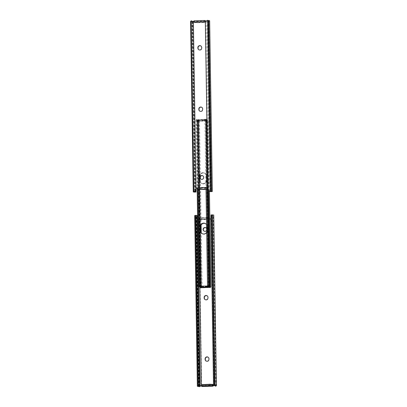 <?xml version="1.0" encoding="UTF-8"?>
<svg xmlns="http://www.w3.org/2000/svg" width="407" height="407" viewBox="0 0 407 407"><rect width="100%" height="100%" fill="white"/><g stroke="black" fill="none" stroke-linecap="round" stroke-linejoin="round"><path stroke-width="0.31" stroke-dasharray="2.04 1.53" d="M206.171 227.91A1.923 1.893 124.4 0 1 205.22 231.471A1.923 1.893 124.4 0 1 204.009 231.074M207.239 295.869A1.923 1.893 124.4 0 1 208.16 297.461L208.17 298.005A1.923 1.893 124.4 0 1 205.082 299.577M208.206 357.275A1.923 1.893 124.4 0 1 209.122 358.867L209.132 359.412A1.923 1.893 124.4 0 1 206.049 360.984M199.812 219.755L199.939 219.373L201.368 219.047L206.064 218.773L209.386 219.007L209.859 219.444L199.812 219.755L199.923 218.432L201.348 217.679L207.606 217.506L209 217.623L209.839 218.35M210.994 214.982L212.373 215.166L210.923 216.27L211.772 215.69A2.605 0.27 179.1 0 0 213.161 215.461L213.416 215.298A3.281 0.341 179.1 0 0 213.741 215.145M194.673 215.639A3.281 0.341 179.1 0 0 195.548 215.858L196.225 215.985A2.605 0.27 179.1 0 0 198.143 216.117L198.85 216.789L199.054 219.429A0.412 0.407 -55.6 0 0 199.303 219.505L210.76 219.149A0.412 0.407 -55.6 0 0 211.004 219.058L211.121 216.407M215.415 386.162L214.916 385.816M213.522 385.21L214.769 385.515L213.614 384.941L211.004 219.058M214.24 385.592L211.559 215.018M206.649 230.326A1.923 1.893 -55.6 0 0 206.619 228.419M199.796 218.666A0.687 0.677 -55.6 0 0 199.72 218.956A0.412 0.407 124.4 0 1 199.323 219.363L199.099 219.368A0.412 0.407 124.4 0 1 198.743 219.175L198.652 216.651L197.583 215.929M201.368 385.592A1.028 1.012 124.4 0 1 202.025 386.523L201.999 384.747L212.286 384.427M198.351 216.102L197.919 215.959L198.351 216.102M199.532 385.999L196.856 215.766L196.047 215.613L196.866 215.42M199.13 386.06L196.449 215.486M213.614 384.941L201.658 385.312L201.19 385.663L201.775 385.831L202.05 386.528M210.119 218.773L209.101 217.694L200.514 217.959L199.913 219.088L199.323 219.363M201.399 217.73L201.414 219.083L201.399 217.73M201.399 386.09L201.379 384.727L201.948 385.119L201.999 384.747M203.19 183.781A3.327 3.276 -55.6 0 0 206.43 180.372L206.359 176.073A3.327 3.276 -55.6 0 0 201.521 173.275A3.327 3.276 -55.6 0 0 199.781 176.277L199.847 180.576A3.327 3.276 -55.6 0 0 203.19 183.781M206.593 180.479A3.327 3.276 124.4 0 1 201.424 183.328A3.327 3.276 124.4 0 1 200.01 180.688L199.944 176.389A3.327 3.276 124.4 0 1 205.113 173.54A3.327 3.276 124.4 0 1 206.522 176.18L206.43 180.372A3.327 3.276 124.4 0 1 201.256 183.216A3.327 3.276 124.4 0 1 199.842 180.571L199.776 176.272A3.327 3.276 124.4 0 1 204.945 173.423A3.327 3.276 124.4 0 1 206.359 176.068L206.425 180.367L206.196 175.956A3.327 3.276 -55.6 0 0 202.854 172.751A3.327 3.276 -55.6 0 0 199.613 176.165L199.679 180.459A3.327 3.276 -55.6 0 0 204.518 183.257A3.327 3.276 -55.6 0 0 206.263 180.255M203.983 234.137A3.327 3.276 -55.6 0 0 207.219 230.723L207.153 226.424A3.327 3.276 -55.6 0 0 205.739 223.779A3.327 3.276 124.4 0 1 207.316 226.536L207.382 230.835A3.327 3.276 124.4 0 1 202.05 233.567A3.327 3.276 -55.6 0 0 203.983 234.137M208.369 286.37L208.216 285.724L201.689 285.928L203.174 286.559A6.09 0.636 -0.9 0 1 207.87 286.416L208.374 286.375L208.379 286.966L208.374 286.375M207.87 286.416L207.891 287.505M200.427 287.189L200.315 286.782L201.236 286.101L198.626 120.029L197.344 120.207L198.367 120.441L197.629 121.296L198.565 121.347L198.992 120.604A3.007 0.315 179.1 0 0 199.461 120.426A3.007 0.315 179.1 0 0 198.56 120.218L206.329 119.973A3.007 0.315 179.1 0 0 205.962 120.131A3.007 0.315 179.1 0 0 207.021 120.355L207.601 121.067L208.313 120.965L207.061 120.116L207.478 119.938L198.626 120.029M201.618 287.764L201.17 287.144L200.234 287.093L200.707 287.713M200.234 287.093L197.629 121.296M201.17 287.144L198.565 121.347M201.689 285.928L201.699 286.523A0.616 0.605 -55.6 0 0 201.399 286.263L201.058 286.248L201.119 287.194M200.87 286.116L201.104 286.279L200.442 286.869M208.989 286.93L208.979 286.035L208.516 286.04A0.616 0.605 -55.6 0 0 208.226 286.319L208.236 286.971M208.216 285.724L208.236 287.093M208.979 286.035L209.559 286.849M210.912 286.762L210.205 286.864L207.601 121.067M210.205 286.864L209.646 287.515M209.412 191.071L208.313 120.965M201.236 286.101L208.74 285.872L210.012 287.047M205.901 223.891L205.739 223.779A3.327 3.276 -55.6 0 0 205.657 223.723A3.327 3.276 124.4 0 1 207.148 226.424L207.214 230.718A3.327 3.276 124.4 0 1 202.045 233.572L202.213 233.684M208.226 286.319L208.18 286.971M208.394 285.912L208.074 286.213M201.648 287.174L201.195 286.136L201.699 286.523M202.605 286.553L202.62 287.642M203.174 286.559L203.19 287.652M206.68 232.204A3.327 3.276 -55.6 0 0 207.051 230.611L206.985 226.312A3.327 3.276 -55.6 0 0 206.563 224.745M204.395 120.447L205.306 121.067L198.779 121.271L198.626 120.625L199.125 120.584A6.09 0.636 179.1 0 0 203.821 120.436L204.395 120.447L204.375 119.353L205.286 119.704L198.758 119.907L198.606 119.531L199.104 119.49A6.09 0.636 179.1 0 0 203.805 119.343L204.375 119.353M203.821 120.436L203.805 119.343M205.871 119.627L205.891 120.716L206.573 119.994A0.478 0.473 -55.6 0 1 207.021 119.633L205.805 119.617A3.007 0.315 -0.9 0 1 204.909 119.409A3.007 0.315 -0.9 0 1 205.377 119.231L207.026 119.627L208.099 187.8M197.441 120.279L196.891 119.897L197.309 119.719L196.662 119.582L197.349 119.48A3.007 0.315 -0.9 0 1 198.402 119.704A3.007 0.315 -0.9 0 1 198.041 119.862L197.436 119.933L197.441 120.279A0.478 0.473 -55.6 0 0 196.978 119.948L198.641 121.118L201.251 287.189M198.779 121.271L198.769 120.675A0.616 0.605 124.4 0 1 198.479 120.955L197.716 120.894L198.255 121.123L198 119.872M196.79 120.131L196.082 120.238L196.576 119.587L197.349 119.48L196.79 120.131L197.878 189.291M196.082 120.238L197.156 188.731M198.641 121.118L205.596 120.737A0.616 0.605 124.4 0 1 205.296 120.472L205.306 121.067M205.825 119.851L205.428 119.231L206.334 119.282L206.761 119.902L205.825 119.851L206.909 188.756M206.761 119.902L207.824 187.632M206.13 120.879L207.021 119.633M196.978 119.948L197.436 119.933M205.296 120.472L205.286 119.704M205.8 120.859L205.454 120.579L205.8 120.859M197.461 120.411L198.016 120.96M198.769 120.675L198.601 121.083M198.753 119.907L198.921 120.782M198.626 120.625L198.606 119.531L198.626 120.625M199.125 120.584L199.104 119.49M202.991 175.926A1.923 1.893 124.4 0 1 202.04 179.487A1.923 1.893 124.4 0 1 200.829 179.09M201.918 107.423A1.923 1.893 124.4 0 1 202.834 109.015L202.844 109.559A1.923 1.893 124.4 0 1 199.761 111.131M200.951 46.016A1.923 1.893 124.4 0 1 201.872 47.609L201.877 48.153A1.923 1.893 124.4 0 1 198.794 49.725M193.325 21.444L191.956 21.54A3.281 0.341 -0.9 0 1 190.578 21.281M205.601 20.971L197.085 21.388L194.744 21.245L194.119 20.818A1.028 1.012 -55.6 0 1 193.478 21.79L196.093 188.202M197.141 187.556L197.614 187.993L200.936 188.227L205.632 187.953L207.061 187.627L207.188 187.245L197.141 187.556L197.161 188.65A0.687 0.677 124.4 0 1 197.074 188.36A0.412 0.407 -55.6 0 0 196.79 187.998M209.646 20.788A3.281 0.341 -0.9 0 1 208.964 21.011L211.645 191.585M208.964 21.011L208.557 21.072L211.238 191.646M208.557 21.072L207.453 21.006L210.129 191.229L207.468 20.986L208.277 20.813L210.953 191.387M207.453 21.006L207.87 20.94L210.546 191.27M207.87 20.94L208.277 20.813M205.321 21.225A1.028 1.012 -55.6 0 0 205.642 21.413L207.468 20.986M209.081 191.041L208.348 190.349L208.257 187.825A0.412 0.407 -55.6 0 0 208.028 187.647M205.001 22.253L205.052 21.881L205.647 22.304L203.892 22.543L197.105 22.756L194.765 22.609L194.2 22.222L194.144 22.588L205.001 22.253L204.93 20.482M207.204 188.334L207.188 187.245M194.144 22.588L194.119 20.818M195.218 191.524L192.547 21.708L193.478 21.79M192.765 21.734L195.431 191.463M193.33 21.642L195.991 191.081M192.511 21.571L195.187 192.145M191.956 21.54L194.638 192.114M207.356 20.35L207.855 20.691M197.161 188.65L198 189.377M205.052 21.881L194.195 22.222L205.052 21.881M207.972 218.935L207.952 217.572M209.656 219.073L209.829 218.259M201.658 385.312L199.054 219.429M215.837 386.034L213.161 215.461M215.954 385.928L213.273 215.354M216.097 385.872L213.416 215.298M214.677 385.571L212.001 215.288M214.647 385.541L211.976 215.298M214.453 385.292L211.782 215.476M199.812 287.149L198.743 219.175M199.486 386.004L196.81 215.761M198.229 386.431L195.548 215.858M198.504 386.472L195.823 215.893M198.906 386.558L196.225 215.985M199.939 219.373L200.112 218.559M200.152 219.292L209.386 219.007M207.656 218.89L207.631 217.526M207.626 218.869L207.606 217.506M206.064 218.773L206.044 217.409M202.538 218.885L202.518 217.521M201.384 219.068L201.363 217.699M201.246 219.144L201.226 217.781M212.8 384.778L201.943 385.114L212.805 384.778M207.382 230.835L207.051 230.611M202.711 286.564L202.732 287.657M200.422 287.474L197.792 120.309M201.185 287.189L198.56 120.218M201.399 286.263L198.789 120.141M208.516 286.04L205.906 119.917M208.954 286.935L206.329 119.973M209.92 287.179L207.295 120.014M208.353 285.877L205.744 119.811M198.992 120.604L198.082 120.553M207.707 120.253L207.021 120.355M208.308 286.391L208.323 287.479M201.765 286.228L208.231 286.029M199.944 176.389L199.613 176.165M200.01 180.688L199.679 180.459M206.522 176.18L206.196 175.956M198.692 120.604L198.672 119.516M197.074 119.821L199.7 286.793M198.041 119.862L200.666 287.021M198.479 120.955L199.557 189.54M205.596 120.737L208.206 286.757M205.805 119.617L208.435 286.782M206.578 119.526L209.193 286.228M205.759 120.894L208.369 286.966M206.573 119.994L206.568 119.648M204.283 120.431L204.263 119.343M198.764 120.971L205.23 120.767M205.754 187.856L205.774 189.219M207.061 187.627L207.077 188.568M207.514 20.955L210.19 191.239M206.807 21.266L209.473 191.081M205.642 21.413L208.257 187.825M192.353 21.459L195.024 191.702M192.323 21.429L194.999 191.712M197.344 187.927L197.171 188.741M197.614 187.993L206.848 187.708M205.601 189.27L205.581 187.907L205.611 189.26M205.616 187.932L205.637 189.245M204.462 188.115L204.482 189.479M200.936 188.227L200.956 189.591M199.374 188.131L199.394 189.494M199.344 188.11L199.369 189.474M199.028 188.065L199.048 189.428M206.863 21.245L206.563 21.042M205.621 22.273L205.606 21.322M203.892 22.543L203.871 21.179M194.765 22.609L194.744 21.245M197.105 22.756L197.085 21.388M215.049 385.739L212.373 215.166M198.723 386.187L196.047 215.613M201.368 219.047L201.348 217.679M199.964 287.164L197.344 120.207M200.992 287.607L198.367 120.441M202.086 287.439L201.226 232.606M201.109 225.147L200.376 178.576M200.346 176.679L199.461 120.426M201.048 286.258L198.438 120.187M208.989 286.024L206.38 119.953M208.588 286.96L205.962 120.131M209.686 287.276L207.061 120.116M208.593 190.863L207.478 119.938M201.424 183.328L201.094 183.104M205.113 173.54L204.782 173.311M196.891 119.897L199.511 286.767M197.309 119.719L199.934 286.884M198.402 119.704L199.501 189.53M198.006 120.971L200.615 287.042M205.947 120.737L208.557 286.808M204.909 119.409L206.003 189.189M206.003 119.393L208.628 286.553M191.951 21.261L194.627 191.834M205.632 187.953L205.652 189.24M205.647 22.304L205.632 21.327"/><path stroke-width="0.61" d="M206.619 228.419A1.923 1.893 -55.6 0 0 203.169 228.897A1.923 1.893 -55.6 0 0 206.649 230.326M204.009 231.074A1.923 1.893 124.4 0 1 205.164 227.65A1.923 1.893 124.4 0 1 206.171 227.91M206.095 299.837A1.923 1.893 -55.6 0 0 207.967 297.868L207.957 297.324A1.923 1.893 -55.6 0 0 205.164 295.706A1.923 1.893 -55.6 0 0 204.156 297.441L204.166 297.985A1.923 1.893 -55.6 0 0 206.095 299.837M207.061 361.243A1.923 1.893 -55.6 0 0 208.928 359.274L208.923 358.73A1.923 1.893 -55.6 0 0 206.13 357.117A1.923 1.893 -55.6 0 0 205.123 358.847L205.128 359.391A1.923 1.893 -55.6 0 0 207.061 361.243M199.547 385.994L198.723 386.187L199.644 386.65A2.605 0.27 179.1 0 1 198.906 386.558L198.229 386.431A3.281 0.341 179.1 0 1 197.354 386.212L194.673 215.639A3.281 0.341 179.1 0 1 195.355 215.415L196.866 215.42L199.547 385.994L198.036 385.989A3.281 0.341 179.1 0 0 197.354 386.212M201.399 386.09L202.025 386.523L212.881 386.182L212.256 385.755L209.915 385.612L201.399 386.09M214.916 385.816L215.415 386.162A2.605 0.27 179.1 0 0 215.837 386.034L216.097 385.872A3.281 0.341 179.1 0 0 216.422 385.719L213.741 215.145A3.281 0.341 179.1 0 0 212.362 214.886L210.994 214.982L213.675 385.556L214.677 385.571M205.082 299.577A1.923 1.893 124.4 0 1 204.37 298.122L204.36 297.578A1.923 1.893 124.4 0 1 207.239 295.869M206.049 360.984A1.923 1.893 124.4 0 1 205.332 359.534L205.326 358.984A1.923 1.893 124.4 0 1 208.206 357.275M216.422 385.719A3.281 0.341 179.1 0 0 215.044 385.46L212.362 214.886M215.044 385.46L214.489 385.429L211.813 214.855M214.489 385.429L213.675 385.556M211.009 215.919L210.907 218.798A0.412 0.407 124.4 0 1 210.556 219.012L210.338 219.017A0.412 0.407 124.4 0 1 209.926 218.64A0.687 0.677 -55.6 0 0 209.839 218.35L209.859 219.444M212.286 384.427L212.856 384.412L212.881 386.182A1.028 1.012 124.4 0 1 213.522 385.21L210.907 218.798M199.145 386.309L201.358 385.587A1.028 1.012 124.4 0 1 201.368 385.592L199.812 287.149M197.583 215.929L196.871 215.771M198.443 385.928L195.762 215.354M198.036 385.989L195.355 215.415M201.19 385.663L199.644 386.65M214.082 385.261L212.902 386.192L202.025 386.523M212.856 384.412L212.805 384.778L212.235 384.391L209.895 384.244L201.379 384.727M202.732 287.657L203.19 287.652A6.09 0.636 -0.9 0 1 207.891 287.505L208.389 287.464L208.236 287.093L201.714 287.291L202.732 287.657M208.389 287.464L208.379 286.966L208.389 287.464M209.697 286.935A0.478 0.473 124.4 0 0 210.017 287.052L208.954 287.139A3.007 0.315 179.1 0 0 208.593 287.296A3.007 0.315 179.1 0 0 209.646 287.515L210.333 287.413L209.686 287.276L210.104 287.098L209.407 286.503M200.33 287.189A0.478 0.473 124.4 0 1 199.974 287.362L201.618 287.764A3.007 0.315 179.1 0 0 202.091 287.586A3.007 0.315 179.1 0 0 201.19 287.378L200.427 287.189M200.432 287.347L199.969 287.357L200.315 286.782M201.618 287.764L200.707 287.713M202.05 233.567A3.327 3.276 124.4 0 1 200.799 231.039L200.732 226.74A3.327 3.276 124.4 0 1 205.733 223.784M209.412 191.071L210.912 286.762L210.419 287.413L209.646 287.515M200.641 230.927A3.327 3.276 -55.6 0 0 201.969 233.516A3.327 3.276 124.4 0 1 200.636 230.927L200.565 226.628L200.799 231.039M205.657 223.723A3.327 3.276 -55.6 0 0 200.57 226.628A3.327 3.276 124.4 0 1 205.652 223.723M206.563 224.745A3.327 3.276 -55.6 0 0 200.407 226.516L200.473 230.815A3.327 3.276 -55.6 0 0 206.68 232.204M201.251 287.189L199.516 287.062L199.934 286.884L198.687 286.035L199.394 285.933L199.974 286.645A3.007 0.315 -0.9 0 1 201.033 286.864A3.007 0.315 -0.9 0 1 200.666 287.021L208.435 286.782A3.007 0.315 -0.9 0 1 207.534 286.569A3.007 0.315 -0.9 0 1 208.002 286.396L208.43 285.648L209.366 285.704L208.628 286.553L209.656 286.793L201.251 287.189M197.156 188.731L198.687 286.035M197.878 189.291L199.394 285.933M206.909 188.756L208.43 285.648M207.824 187.632L209.366 285.704M200.829 179.09A1.923 1.893 124.4 0 1 201.979 175.666A1.923 1.893 124.4 0 1 202.991 175.926M201.78 175.529A1.923 1.893 -55.6 0 0 200.722 179.024A1.923 1.893 -55.6 0 0 203.627 177.966A1.923 1.893 -55.6 0 0 201.78 175.529M199.761 111.131A1.923 1.893 124.4 0 1 199.043 109.676L199.033 109.132A1.923 1.893 124.4 0 1 201.918 107.423M202.63 108.878A1.923 1.893 -55.6 0 0 200.702 107.026A1.923 1.893 -55.6 0 0 198.83 108.995L198.84 109.539A1.923 1.893 -55.6 0 0 201.633 111.152A1.923 1.893 -55.6 0 0 202.64 109.422L202.63 108.878M198.794 49.725A1.923 1.893 124.4 0 1 198.077 48.27L198.072 47.726A1.923 1.893 124.4 0 1 200.951 46.016M201.668 47.466A1.923 1.893 -55.6 0 0 199.735 45.62A1.923 1.893 -55.6 0 0 197.868 47.588L197.878 48.133A1.923 1.893 -55.6 0 0 200.671 49.746A1.923 1.893 -55.6 0 0 201.674 48.016L201.668 47.466M192.516 21.673L191.585 20.838A2.605 0.27 -0.9 0 0 191.163 20.966L193.839 191.539A2.605 0.27 -0.9 0 1 195.228 191.31L195.879 190.593L195.996 187.942A0.412 0.407 124.4 0 1 196.24 187.851L207.697 187.495A0.412 0.407 124.4 0 1 207.946 187.571L208.15 190.211L208.857 190.883A2.605 0.27 -0.9 0 1 210.775 191.015L211.452 191.142A3.281 0.341 -0.9 0 1 212.327 191.361A3.281 0.341 -0.9 0 1 211.645 191.585L210.134 191.58L210.953 191.387L209.081 191.041M192.262 21.362L193.33 21.642M195.431 191.463L195.441 191.982L196.006 192.018L194.638 192.114A3.281 0.341 -0.9 0 1 193.259 191.855L190.578 21.281A3.281 0.341 -0.9 0 1 190.903 21.128L191.163 20.966M205.321 21.225A1.028 1.012 -55.6 0 1 204.975 20.477L205.601 20.971M206.588 189.113L197.899 189.306L204.482 189.479L206.588 189.113L207.204 188.334A0.687 0.677 124.4 0 0 207.28 188.044A0.412 0.407 -55.6 0 1 207.677 187.637L207.901 187.632A0.412 0.407 -55.6 0 1 208.028 187.647M212.327 191.361L209.646 20.788A3.281 0.341 -0.9 0 0 208.771 20.569L208.094 20.442A2.605 0.27 -0.9 0 0 207.356 20.35L205.342 21.688L207.946 187.571M210.129 191.229L210.134 191.58M196.79 187.998A0.412 0.407 -55.6 0 0 196.662 187.983L196.444 187.988A0.412 0.407 -55.6 0 0 196.093 188.202L196.077 190.73L194.627 191.834L195.441 191.982M192.76 21.408L192.765 21.734M195.991 191.081L196.006 192.018M193.259 191.855A3.281 0.341 -0.9 0 1 193.584 191.702L193.839 191.539M205.342 21.688L193.386 22.059L191.585 20.838M207.677 187.637L207.087 187.912L206.486 189.041M197.899 189.306L196.662 187.983M196.881 188.227L196.459 187.841M204.975 20.477L205.225 21.169L205.81 21.337M192.918 21.739L194.119 20.818L204.93 20.482M204.95 20.472L194.119 20.818M200.193 385.734L197.527 215.919M200.137 385.755L200.437 385.958M212.235 384.391L212.256 385.755M209.895 384.244L209.915 385.612M203.108 384.457L203.129 385.821M200.732 226.74L200.407 226.516M199.557 189.54L201.089 287.077M209.193 286.228L209.203 286.686M199.974 286.645L199.288 286.742M208.913 286.447L208.002 286.396M193.386 22.059L195.996 187.942M208.094 20.442L210.775 191.015M208.496 20.528L211.177 191.107M208.771 20.569L211.452 191.142M190.903 21.128L193.584 191.702M191.046 21.072L193.727 191.646M205.606 21.322L205.601 20.91M201.353 384.696L201.373 386.06M201.226 232.606L201.109 225.147M200.376 178.576L200.346 176.679M208.593 287.296L208.588 286.96M210.104 287.098L208.593 190.863M199.511 286.767L199.516 287.062M199.501 189.53L201.033 286.864M206.003 189.189L207.534 286.569M208.099 187.8L209.656 286.793M205.632 21.327L205.627 20.94"/></g></svg>
